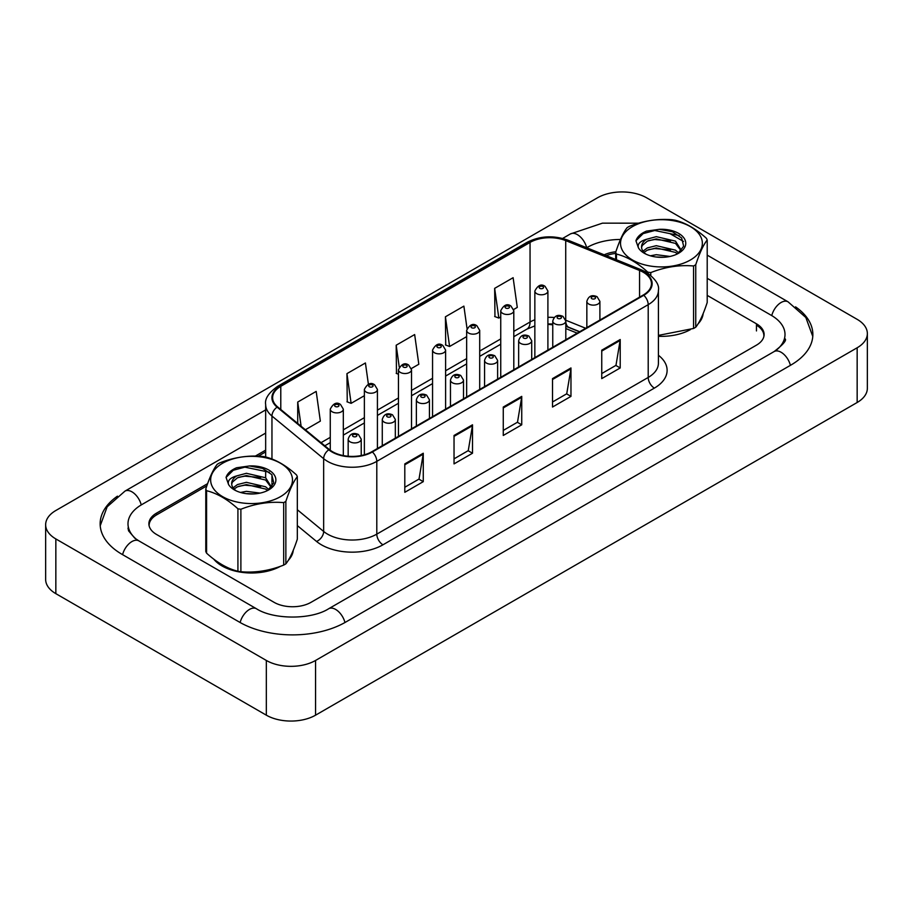 <?xml version="1.0" encoding="UTF-8"?>
<svg xmlns="http://www.w3.org/2000/svg" width="913" height="913" viewBox="0 0 913 913"><rect width="100%" height="100%" fill="white"/><g stroke="black" fill="none" stroke-linecap="round" stroke-linejoin="round"><path stroke-width="1.37" d="M579.515 331.818L566.528 326.569A34.82 20.097 0 0 0 565.809 326.283M213.71 559.098A41.781 24.115 0 0 0 222.019 565.934A41.781 24.115 0 0 0 280.451 566.311A41.781 24.115 0 0 1 222.019 565.934A41.781 24.115 0 0 1 213.71 559.098M643.288 272.268A27.847 16.08 180 0 1 651.448 283.635A27.847 16.08 180 0 1 643.288 295.002L371.876 451.707A27.847 16.08 180 0 1 329.365 449.55L277.666 406.924A27.847 16.08 180 0 1 272.622 397.703A27.847 16.08 180 0 1 280.782 386.325L530.054 242.413A27.847 16.08 180 0 1 565.729 240.61L639.568 270.465A27.847 16.08 180 0 1 643.288 272.268M643.779 271.983A28.543 16.48 0 0 0 639.967 270.134L566.128 240.279A28.543 16.48 0 0 0 529.563 242.128L280.291 386.039A28.543 16.48 0 0 0 277.096 407.152L328.794 449.789A28.543 16.48 0 0 0 372.367 451.981L643.779 295.287A28.543 16.48 0 0 0 643.779 271.983M404.801 463.895L404.801 492.312L423.267 481.653L423.267 453.236L404.801 463.895M404.801 487.268L419.021 479.063L423.187 454.172A6.962 4.017 -120 0 0 423.267 453.236M418.896 479.131L423.267 481.653M454.035 435.467L454.035 463.895L472.5 453.236L472.5 424.807L454.035 435.467M454.035 458.851L468.255 450.634L472.432 425.743A6.962 4.017 -120 0 0 472.5 424.807M468.129 450.714L472.5 453.236M601.747 350.193L601.747 378.61L620.212 367.95L620.212 339.522L601.747 350.193M601.747 373.565L615.967 365.36L620.132 340.469A6.962 4.017 -120 0 0 620.212 339.522M615.841 365.428L620.212 367.95M552.513 378.61L552.513 407.038L570.967 396.379L570.967 367.95L552.513 378.61M552.513 401.994L566.733 393.788L570.899 368.898A6.962 4.017 -120 0 0 570.967 367.95M566.608 393.857L570.967 396.379M503.268 407.038L503.268 435.467L521.734 424.807L521.734 396.379L503.268 407.038M503.268 430.422L517.5 422.205L521.665 397.326A6.962 4.017 -120 0 0 521.734 396.379M517.374 422.285L521.734 424.807M658.41 336.292A41.781 24.115 0 0 0 690.331 329.661A41.781 24.115 0 0 1 658.41 336.292M698.08 323.83A41.781 24.115 0 0 0 703.147 313.638A41.781 24.115 0 0 1 698.08 323.83M288.2 560.468A41.781 24.115 0 0 0 293.267 550.277A41.781 24.115 0 0 1 288.2 560.468M763.793 336.851A26.112 15.076 0 0 0 763.873 335.687A26.112 15.076 0 0 0 756.466 325.176M615.67 253.403A26.112 15.076 0 0 0 606.266 255.663M265.66 451.912L258.288 456.169M206.84 485.864L156.785 514.772A26.112 15.076 0 0 0 149.127 525.432A26.112 15.076 0 0 0 149.15 525.922M305.364 429.761L320.349 421.11L316.183 391.403L297.718 402.062L297.718 423.461M467.022 328.486L463.884 306.129L445.418 316.788L445.715 345.046M513.654 309.496L517.283 307.407L513.117 277.7L494.652 288.36L494.96 316.617M368.396 384.247L365.417 362.975L346.951 373.634L347.248 401.891M411.364 368.555L418.816 364.253L414.65 334.557L396.185 345.217L396.482 373.463M398.456 374.204L396.185 373.36M396.185 345.217L399.243 367.037M445.418 316.788L449.595 346.484L466.646 336.635M449.595 346.484L445.418 344.931M494.652 288.36L498.829 318.066L500.746 316.948M498.829 318.066L494.652 316.503M346.951 373.634L351.117 403.341L364.367 395.694M351.117 403.341L346.951 401.777M297.718 402.062L301.107 426.257M207.628 483.639L156.534 513.14A26.112 15.076 0 0 0 148.887 523.8A26.112 15.076 0 0 0 156.534 534.459L274.083 602.329A26.112 15.076 0 0 0 311.013 602.329L756.466 345.137A26.112 15.076 0 0 0 764.113 334.478A26.112 15.076 0 0 0 756.466 323.818L707.21 295.39M265.66 450.132L255.343 456.089M615.853 251.771A26.112 15.076 0 0 0 604.189 254.818M776.324 350.193A46.997 27.139 0 0 0 785.009 334.478A46.997 27.139 0 0 0 771.234 315.293L707.21 278.328M620.463 239.48A46.997 27.139 0 0 0 587.219 247.423L586.682 247.743M265.66 433.082L141.766 504.615A46.997 27.139 0 0 0 127.991 523.8A46.997 27.139 0 0 0 136.676 539.515M266.334 660.453A34.82 20.097 0 0 0 315.567 660.453L857.159 347.773A34.82 20.097 0 0 0 867.35 333.553A34.82 20.097 0 0 0 857.159 319.345L646.666 197.824A34.82 20.097 0 0 0 597.433 197.824L55.841 510.504A34.82 20.097 0 0 0 45.65 524.724A34.82 20.097 0 0 0 55.841 538.932L266.334 660.453L266.334 715.176A34.82 20.097 0 0 0 315.567 715.176L857.159 402.496A34.82 20.097 0 0 0 867.35 388.276L867.35 333.553M45.65 524.724L45.65 579.447A34.82 20.097 0 0 0 55.841 593.655L266.334 715.176M117.457 496.158A74.855 43.219 0 0 0 100.145 523.8A74.855 43.219 0 0 0 122.068 554.351L239.617 622.221A74.855 43.219 0 0 0 345.479 622.221L790.932 365.04A74.855 43.219 0 0 0 812.855 334.478A74.855 43.219 0 0 0 795.543 306.848M552.753 324.868A34.82 20.097 0 0 0 547.903 324.377M577.21 333.154L565.809 328.543M632.515 226.607A40.902 23.612 -0 0 0 632.515 260.011A40.902 23.612 -0 0 0 690.365 260.011A40.902 23.612 -0 0 0 690.365 226.607A40.902 23.612 -0 0 0 632.515 226.607M658.41 335.391L693.572 328.463A46.997 27.139 -0 0 0 694.679 327.847A46.997 27.139 -0 0 0 695.752 327.208C699.552 322.437 703.375 314.209 707.21 302.5L707.21 240.016A46.997 27.139 -0 0 0 706.422 238.304C695.946 228.809 685.503 222.783 675.084 220.216A46.997 27.139 -0 0 0 672.116 219.748C657.782 218.527 643.517 220.729 629.319 226.367A46.997 27.139 -0 0 0 628.212 226.995A46.997 27.139 -0 0 0 627.14 227.634C623.294 232.461 619.482 240.69 615.67 252.342A46.997 27.139 -0 0 0 616.469 254.054L616.469 259.783M647.796 273.113L647.796 272.142C637.331 262.659 626.889 256.633 616.469 254.054M647.796 272.142A46.997 27.139 -0 0 0 650.775 272.599L650.775 275.304M693.572 328.463L693.572 265.98C679.363 264.736 665.098 266.95 650.775 272.599M693.572 265.98A46.997 27.139 -0 0 0 694.679 265.363A46.997 27.139 -0 0 0 695.752 264.724L695.752 327.208M669.982 256.45L656.287 254.704L650.353 255.8M664.219 257.249L656.002 256.987M678.758 253.004L675.506 250.162L656.287 245.677L647.374 247.902L642.957 251.178M677.423 253.894L675.506 252.41L656.287 247.937L647.374 250.162L643.95 252.387M681.338 250.402L675.506 241.135L656.287 236.661L646.609 239.263A19.892 11.492 -0 0 0 641.542 246.921A19.892 11.492 -0 0 0 645.97 254.134M681.144 250.824L675.506 243.394L656.287 238.909L647.374 241.135L642.227 245.529L641.577 247.571M677.64 253.78L683.654 246.248L681.646 237.985L672.459 231.754L659.346 229.323L646.507 231.103C640.766 233.523 637.24 236.741 635.939 240.77L638.449 247.88A24.32 14.037 -0 0 0 644.247 253.232A24.32 14.037 -0 0 0 678.633 253.232A24.32 14.037 -0 0 0 683.483 237.38A24.32 14.037 -0 0 0 659.346 229.323M638.449 247.88C637.263 244.011 639.99 241.146 646.609 239.263M615.67 259.463L615.67 252.342M707.21 240.016C703.409 244.775 699.586 253.015 695.752 264.724M670.587 249.911L654.747 248.553L648.435 249.694M670.587 240.884L654.747 239.526L648.435 240.667M679.261 235.565L654.747 230.498L643.14 233.614L635.939 240.77M222.635 463.245A40.902 23.612 -0 0 0 222.635 496.649A40.902 23.612 -0 0 0 280.485 496.649A40.902 23.612 -0 0 0 280.485 463.245A40.902 23.612 -0 0 0 222.635 463.245M218.321 463.633A46.997 27.139 -0 0 0 217.248 464.272C213.414 469.099 209.591 477.339 205.79 488.98A46.997 27.139 -0 0 0 206.578 490.703L206.578 553.175C216.997 562.636 227.44 568.662 237.916 571.264A46.997 27.139 -0 0 0 240.884 571.732C255.092 572.965 269.358 570.762 283.681 565.101A46.997 27.139 -0 0 0 284.788 564.485A46.997 27.139 -0 0 0 285.86 563.846C289.672 559.087 293.495 550.847 297.33 539.138L297.33 476.666A46.997 27.139 -0 0 0 296.531 474.943C286.066 465.459 275.623 459.433 265.204 456.854A46.997 27.139 -0 0 0 262.225 456.397C247.902 455.176 233.637 457.379 219.428 463.017A46.997 27.139 -0 0 0 218.321 463.633M237.916 571.264L237.916 508.792C227.44 499.297 216.997 493.271 206.578 490.703M237.916 508.792A46.997 27.139 -0 0 0 240.884 509.249L240.884 571.732M283.681 565.101L283.681 502.629C269.483 501.385 255.218 503.588 240.884 509.249M283.681 502.629A46.997 27.139 -0 0 0 284.788 502.013A46.997 27.139 -0 0 0 285.86 501.374L285.86 563.846M205.79 488.98L205.79 551.463A46.997 27.139 -0 0 0 206.578 553.175M260.102 493.1L246.407 491.354L240.473 492.449M254.339 493.899L246.111 493.636M268.879 489.642L265.626 486.8L246.407 482.326L237.494 484.552L233.077 487.816M267.532 490.532L265.626 489.06L246.407 484.586L237.494 486.8L234.059 489.026M271.458 487.04L265.626 477.773L246.407 473.299L236.729 475.901A19.892 11.492 -0 0 0 231.662 483.559A19.892 11.492 -0 0 0 236.079 490.783M271.252 487.474L265.626 480.033L246.407 475.559L237.494 477.773L232.336 482.178L231.697 484.21M267.76 490.418L273.774 482.897L271.766 474.623L262.567 468.392L249.454 465.961L236.615 467.753C230.875 470.172 227.36 473.391 226.059 477.408L228.57 484.529A24.32 14.037 -0 0 0 234.367 489.882A24.32 14.037 -0 0 0 268.753 489.882A24.32 14.037 -0 0 0 273.603 474.018A24.32 14.037 -0 0 0 249.454 465.961M228.57 484.529C227.383 480.66 230.099 477.784 236.729 475.901M297.33 476.666C293.518 481.425 289.706 489.665 285.86 501.374M260.707 486.549L244.855 485.191L238.555 486.344M260.707 477.522L244.855 476.164L238.555 477.316M269.381 472.215L244.855 467.148L233.26 470.263L226.059 477.408M658.41 355.26A43.516 25.13 180 0 1 654.37 388.105L382.958 544.799A8.708 5.022 60 0 1 376.795 534.139L648.207 377.446A34.82 20.097 0 0 0 658.41 363.226L658.41 290.46A34.82 20.097 180 0 1 648.207 304.668A8.708 5.022 -120 0 0 643.779 295.287M382.958 544.799A43.516 25.13 180 0 1 321.41 544.799A43.516 25.13 180 0 1 316.537 541.443L297.33 525.603M328.794 449.789A8.708 5.82 129.5 0 0 323.659 458.68L323.659 531.457A34.82 20.097 0 0 0 327.562 534.139A34.82 20.097 0 0 0 376.795 534.139L376.795 461.362A34.82 20.097 180 0 1 323.659 458.68L271.96 416.054A34.82 20.097 180 0 1 265.66 404.516L265.66 456.979M658.41 290.46C659.574 285.016 655.568 278.956 646.404 272.257L641.828 270.043A8.708 4.074 112 0 0 639.967 270.134M641.828 270.043L567.989 240.187C553.575 235.086 539.88 235.828 526.938 242.402A8.708 5.022 60 0 1 529.563 242.128M280.291 386.039A8.708 5.022 -120 0 0 277.666 386.325C268.627 392.818 264.622 398.878 265.66 404.516M277.096 407.152A8.708 5.82 129.5 0 0 271.96 416.054L271.96 459.022M567.989 240.187A8.708 4.074 112 0 0 566.128 240.279M372.367 451.981A8.708 5.022 60 0 1 376.795 461.362L648.207 304.668L648.207 377.446A8.708 5.022 60 0 0 654.37 388.105M271.96 474.886L271.96 481.95M271.96 483.08L271.96 486.618M297.33 509.739L323.659 531.457A8.708 5.82 -50.5 0 1 316.537 541.443M280.782 386.325L280.782 409.492M639.568 270.465L639.568 297.147M565.729 240.61L565.729 320.132M585.678 328.269L565.74 320.212M554.168 317.496A27.847 16.08 0 0 0 547.903 317.336M534.847 319.79A27.847 16.08 0 0 0 530.054 322.004L513.802 331.385M530.054 242.413L530.054 322.004A15.669 9.05 60 0 1 526.812 329.182L513.802 336.692M500.746 338.928L479.702 351.071M466.646 358.615L445.612 370.758M432.557 378.29L411.512 390.444M398.456 397.977L377.423 410.131M364.367 417.663L343.322 429.818M330.266 437.35L321.034 442.679M579.709 331.716L568.833 327.322A15.669 7.338 -68 0 1 565.809 321.867M503.268 407.94L521.665 397.326M552.513 379.511L570.899 368.898M601.747 351.083L620.132 340.469M454.035 436.368L472.432 425.743M404.801 464.785L423.187 454.172M588.759 304.029A6.528 3.766 180 0 1 586.842 301.37C588.52 296.006 591.932 294.454 597.091 296.702L599.898 301.37A6.528 3.766 180 0 1 595.869 304.851A6.528 3.766 180 0 1 588.759 304.029M594.911 296.919A2.18 1.255 0 0 0 591.841 296.919A2.18 1.255 0 0 0 591.841 298.699A2.18 1.255 0 0 0 594.911 298.699A2.18 1.255 0 0 0 594.911 296.919M547.903 350.078L547.903 291.03A6.528 3.766 180 0 1 543.863 294.511A6.528 3.766 180 0 1 536.753 293.689A6.528 3.766 180 0 1 534.847 291.03L534.847 357.611M539.834 288.36A2.18 1.255 0 0 0 542.904 288.36A2.18 1.255 0 0 0 542.904 286.579A2.18 1.255 0 0 0 539.834 286.579A2.18 1.255 0 0 0 539.834 288.36M344.954 622.518A13.923 8.046 -120 0 0 328.669 608.743C311.538 619.813 273.546 619.813 256.427 608.743L138.879 540.873L134.77 538.145L128.573 530.841L127.991 528.056M240.142 622.518A13.923 8.046 -60 0 1 256.427 608.743M122.593 554.659A13.923 8.046 -60 0 1 138.879 540.873M100.225 525.762L107.152 506.818L124.955 491.126A13.923 8.046 60 0 1 131.917 491.822A13.923 8.046 60 0 1 141.241 504.912M562.648 238.43L570.408 233.945A13.923 8.046 60 0 1 577.37 234.641A13.923 8.046 60 0 1 586.694 247.731M812.775 336.441L805.848 317.507L788.045 301.815A13.923 8.046 120 0 0 781.083 302.5A13.923 8.046 120 0 0 771.759 315.601M790.407 365.337A13.923 8.046 -120 0 0 774.121 351.562L328.669 608.743M315.567 715.176L315.567 660.453M55.841 593.655L55.841 538.932M857.159 402.496L857.159 347.773M156.534 514.921L156.534 513.14M756.466 330.928L756.466 323.818M554.659 323.716A6.528 3.766 180 0 1 552.753 321.045C554.419 315.693 557.832 314.14 562.99 316.389L565.809 321.045A6.528 3.766 180 0 1 561.78 324.537A6.528 3.766 180 0 1 554.659 323.716M560.822 316.606A2.18 1.255 0 0 0 557.74 316.606A2.18 1.255 0 0 0 557.74 318.386A2.18 1.255 0 0 0 560.822 318.386A2.18 1.255 0 0 0 560.822 316.606M520.57 343.402A6.528 3.766 180 0 1 518.652 340.732C520.319 335.379 523.742 333.827 528.901 336.075L531.708 340.732A6.528 3.766 180 0 1 527.68 344.212A6.528 3.766 180 0 1 520.57 343.402M526.721 336.292A2.18 1.255 0 0 0 523.64 336.292A2.18 1.255 0 0 0 523.64 338.072A2.18 1.255 0 0 0 526.721 338.072A2.18 1.255 0 0 0 526.721 336.292M486.469 363.089A6.528 3.766 180 0 1 484.563 360.418C486.23 355.066 489.642 353.514 494.8 355.762L497.619 360.418A6.528 3.766 180 0 1 493.591 363.899A6.528 3.766 180 0 1 486.469 363.089M492.632 355.979A2.18 1.255 0 0 0 489.551 355.979A2.18 1.255 0 0 0 489.551 357.759A2.18 1.255 0 0 0 492.632 357.759A2.18 1.255 0 0 0 492.632 355.979M452.38 382.764A6.528 3.766 180 0 1 450.463 380.105C452.129 374.752 455.541 373.2 460.711 375.448L463.519 380.105A6.528 3.766 180 0 1 459.49 383.586A6.528 3.766 180 0 1 452.38 382.764M458.531 375.665A2.18 1.255 0 0 0 455.45 375.665A2.18 1.255 0 0 0 455.45 377.434A2.18 1.255 0 0 0 458.531 377.434A2.18 1.255 0 0 0 458.531 375.665M513.802 369.765L513.802 310.705A6.528 3.766 180 0 1 509.774 314.186A6.528 3.766 180 0 1 502.664 313.376A6.528 3.766 180 0 1 500.746 310.705L500.746 377.297M505.734 308.046A2.18 1.255 0 0 0 508.815 308.046A2.18 1.255 0 0 0 508.815 306.266A2.18 1.255 0 0 0 505.734 306.266A2.18 1.255 0 0 0 505.734 308.046M479.702 389.452L479.702 330.392A6.528 3.766 180 0 1 475.673 333.873A6.528 3.766 180 0 1 468.563 333.062A6.528 3.766 180 0 1 466.646 330.392L466.646 396.984M471.644 327.733A2.18 1.255 0 0 0 474.714 327.733A2.18 1.255 0 0 0 474.714 325.952A2.18 1.255 0 0 0 471.644 325.952A2.18 1.255 0 0 0 471.644 327.733M445.612 409.127L445.612 350.078A6.528 3.766 180 0 1 441.584 353.559A6.528 3.766 180 0 1 434.462 352.749A6.528 3.766 180 0 1 432.557 350.078L432.557 416.67M437.544 347.419A2.18 1.255 0 0 0 440.625 347.419A2.18 1.255 0 0 0 440.625 345.639A2.18 1.255 0 0 0 437.544 345.639A2.18 1.255 0 0 0 437.544 347.419M418.28 402.45A6.528 3.766 180 0 1 416.374 399.791C418.04 394.439 421.452 392.887 426.611 395.135L429.43 399.791A6.528 3.766 180 0 1 425.39 403.272A6.528 3.766 180 0 1 418.28 402.45M424.431 395.352A2.18 1.255 0 0 0 421.361 395.352A2.18 1.255 0 0 0 421.361 397.121A2.18 1.255 0 0 0 424.431 397.121A2.18 1.255 0 0 0 424.431 395.352M384.19 422.137A6.528 3.766 180 0 1 382.273 419.478C383.939 414.114 387.352 412.562 392.522 414.822L395.329 419.478A6.528 3.766 180 0 1 391.3 422.959A6.528 3.766 180 0 1 384.19 422.137M390.342 415.027A2.18 1.255 0 0 0 387.26 415.027A2.18 1.255 0 0 0 387.26 416.807A2.18 1.255 0 0 0 390.342 416.807A2.18 1.255 0 0 0 390.342 415.027M350.09 441.824A6.528 3.766 180 0 1 348.173 439.164C349.85 433.801 353.263 432.248 358.421 434.497L361.228 439.164A6.528 3.766 180 0 1 357.2 442.645A6.528 3.766 180 0 1 350.09 441.824M356.241 434.714A2.18 1.255 0 0 0 353.171 434.714A2.18 1.255 0 0 0 353.171 436.494A2.18 1.255 0 0 0 356.241 436.494A2.18 1.255 0 0 0 356.241 434.714M411.512 428.813L411.512 369.765A6.528 3.766 180 0 1 407.483 373.246A6.528 3.766 180 0 1 400.373 372.424A6.528 3.766 180 0 1 398.456 369.765L398.456 436.357M403.443 367.094A2.18 1.255 0 0 0 406.525 367.094A2.18 1.255 0 0 0 406.525 365.326A2.18 1.255 0 0 0 403.443 365.326A2.18 1.255 0 0 0 403.443 367.094M377.423 448.5L377.423 389.452A6.528 3.766 180 0 1 373.394 392.932A6.528 3.766 180 0 1 366.273 392.111A6.528 3.766 180 0 1 364.367 389.452L364.367 454.788M369.354 386.781A2.18 1.255 0 0 0 372.436 386.781A2.18 1.255 0 0 0 372.436 385.012A2.18 1.255 0 0 0 369.354 385.012A2.18 1.255 0 0 0 369.354 386.781M343.322 455.576L343.322 409.138A6.528 3.766 180 0 1 339.294 412.619A6.528 3.766 180 0 1 332.184 411.797A6.528 3.766 180 0 1 330.266 409.138L330.266 450.257M335.254 406.468A2.18 1.255 0 0 0 338.335 406.468A2.18 1.255 0 0 0 338.335 404.687A2.18 1.255 0 0 0 335.254 404.687A2.18 1.255 0 0 0 335.254 406.468M526.938 242.402L277.666 386.325M763.873 335.687L763.873 336.543M265.66 470.263L265.66 477.294M568.833 327.322L565.809 326.238M552.753 323.989L547.903 323.944M534.847 325.895L526.812 329.182M500.746 344.224L479.702 356.367M466.646 363.91L445.612 376.053M432.557 383.597L411.512 395.74M398.456 403.284L377.423 415.426M364.367 422.959L343.322 435.113M330.266 442.645L324.811 445.795M586.842 327.584L586.842 301.37M599.898 320.052L599.898 301.37M547.903 291.03L545.084 286.362C541.295 283.635 537.883 285.187 534.847 291.03M785.009 338.746C786.949 340.161 783.32 344.429 774.121 351.562M670.496 233.945L683.506 241.454M707.21 255.149L788.045 301.815M570.408 233.945L602.443 223.16L638.644 223.183M124.955 491.126L265.66 409.891M552.753 347.271L552.753 321.045M565.809 339.739L565.809 321.045M518.652 366.958L518.652 340.732M531.708 359.425L531.708 340.732M484.563 386.644L484.563 360.418M497.619 379.112L497.619 360.418M450.463 406.331L450.463 380.105M463.519 398.787L463.519 380.105M513.802 310.705L510.983 306.049C507.206 303.321 503.793 304.874 500.746 310.705M479.702 330.392L476.894 325.736C473.105 323.008 469.693 324.56 466.646 330.392M445.612 350.078L442.794 345.422C439.016 342.683 435.592 344.235 432.557 350.078M416.374 426.017L416.374 399.791M429.43 418.474L429.43 399.791M382.273 445.704L382.273 419.478M395.329 438.16L395.329 419.478M348.173 456.249L348.173 439.164M361.228 455.541L361.228 439.164M411.512 369.765L408.704 365.109C404.916 362.37 401.503 363.922 398.456 369.765M377.423 389.452L374.604 384.795C370.815 382.056 367.403 383.608 364.367 389.452M343.322 409.138L340.515 404.482C336.726 401.743 333.313 403.295 330.266 409.138"/></g></svg>
